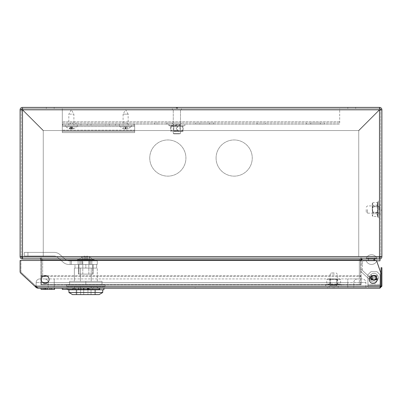 <?xml version="1.0" encoding="UTF-8"?>
<svg xmlns="http://www.w3.org/2000/svg" width="402" height="402" viewBox="0 0 402 402"><rect width="100%" height="100%" fill="white"/><g stroke="black" fill="none" stroke-linecap="round" stroke-linejoin="round"><path stroke-width="0.3" stroke-dasharray="2.01 1.51" d="M177.483 107.394L177.483 108.6L176.277 108.6L177.483 108.6L176.277 108.6L177.483 108.6L177.483 107.394L176.277 107.394L176.277 108.6L176.277 107.394L177.483 107.394M374.845 257.782L374.845 258.988L368.212 258.988L374.845 258.988L368.212 258.988L374.845 258.988L368.212 258.988L374.845 258.988L368.212 258.988L374.845 258.988L374.845 257.782L374.845 258.988L374.845 257.782L368.212 257.782L368.212 258.988L368.212 257.782L374.845 257.782L368.212 257.782L374.845 257.782L368.212 257.782L368.212 258.988L368.212 257.782L374.845 257.782M380.694 208.939L380.694 210.145L380.694 208.939L381.9 208.939L381.9 210.145L381.9 208.939M380.694 210.145L381.9 210.145M355.669 107.394L355.669 108.6L347.83 108.6L355.669 108.6L347.83 108.6L355.669 108.6L355.669 107.394L347.83 107.394L347.83 108.6L347.83 107.394L355.669 107.394M54.169 107.394L54.169 108.6L46.33 108.6L54.169 108.6L46.33 108.6L54.169 108.6L54.169 107.394L46.33 107.394L46.33 108.6L46.33 107.394L54.169 107.394M22.512 108.6L22.683 109.806L379.317 109.806L379.488 108.6L22.512 108.6L379.488 108.6A1.206 1.206 0 0 1 380.694 109.806L381.9 109.806L381.9 256.577L379.488 256.577L380.694 256.577L380.694 109.806L380.694 256.577L381.9 256.577L358.745 256.577L358.745 130.72L358.745 256.577L379.488 256.577L358.745 256.577L379.488 256.577L379.488 109.806L22.512 109.806L22.512 256.577L43.255 256.577L22.512 256.577L43.255 256.577L43.255 130.72L22.512 109.977L43.255 130.72L43.255 256.577L43.255 130.72L43.255 256.577L20.1 256.577L20.1 109.806L22.512 109.977L43.255 130.72L22.512 109.977L21.306 109.806L21.306 256.577L22.512 256.577L20.1 256.577L21.306 256.577L21.306 109.806L20.1 109.806A2.412 2.412 0 0 1 22.512 107.394L22.683 109.806L43.426 130.549L22.683 109.806L43.426 130.549L358.574 130.549L379.317 109.806L358.574 130.549L43.426 130.549L358.574 130.549L43.426 130.549L22.683 109.806L379.317 109.806L358.574 130.549L379.317 109.806L379.488 107.394L22.512 107.394L22.512 108.6A1.206 1.206 0 0 0 21.306 109.806M379.488 108.6L379.488 107.394A2.412 2.412 0 0 1 381.9 109.806L379.488 109.977L358.745 130.72L379.488 109.977L358.745 130.72L358.745 256.577L358.745 130.72L379.488 109.977L379.488 257.782L361.76 257.782L379.488 257.782L379.488 258.988L22.512 258.988A2.412 2.412 0 0 1 20.1 256.577M40.24 258.988L40.24 257.782A2.412 2.412 0 0 1 42.652 260.194A2.412 2.412 0 0 0 40.24 257.782L22.512 257.782L40.24 257.782L40.24 258.988A1.206 1.206 0 0 1 41.446 260.194A1.206 1.206 0 0 0 40.873 259.164M380.694 109.806L379.488 109.977L379.488 256.577L379.488 109.977L379.488 256.577L22.512 256.577L22.512 109.806L379.488 109.806L379.488 256.577L22.512 256.577L22.512 109.806L379.488 109.806L379.488 258.988L40.873 258.988L40.873 257.782L40.873 258.988L379.488 258.988L379.488 256.577L22.512 256.577L22.512 258.988L40.873 258.988L22.512 258.988L22.512 257.782A1.206 1.206 0 0 1 21.306 256.577M380.694 256.577A1.206 1.206 0 0 1 379.488 257.782L22.512 257.782L40.873 257.782L40.873 284.782L40.873 260.476M381.9 256.577A2.412 2.412 0 0 1 379.488 258.988L379.488 257.782L379.488 258.988L379.488 257.782L40.873 257.782L379.488 257.782L379.488 258.988L373.94 258.988L373.94 260.797L363.569 260.797L379.97 260.797L379.97 258.988L363.569 258.988L373.94 258.988L373.94 260.476M41.446 260.194L41.446 276.028L41.446 260.194M42.652 276.028L41.446 276.028L41.446 284.797L41.446 276.028L42.652 276.028L42.652 260.194L42.652 276.028M42.652 284.797L41.446 284.797L42.652 284.797M361.127 259.164A1.206 1.206 0 0 0 360.554 260.194A1.206 1.206 0 0 1 361.76 258.988L361.76 257.782A2.412 2.412 0 0 0 359.348 260.194A2.412 2.412 0 0 1 361.76 257.782L361.76 258.988M359.348 276.028L359.348 260.194L359.348 276.028L360.554 276.028L360.554 260.194L360.554 284.797L360.554 276.028L359.348 276.028L359.348 284.797L359.348 276.028M359.348 284.797L360.554 284.797L359.348 284.797M177.207 108.6L176.488 108.6L177.207 108.6M177.207 107.937L176.488 107.937L177.207 107.937M179.408 133.926L173.865 133.926L179.408 133.926M179.915 133.323L173.262 133.323L179.915 133.323M179.915 109.806L173.262 109.806L179.915 109.806M180.674 109.806L172.357 109.806L180.674 109.806M180.674 108.6L172.357 108.6L180.674 108.6M176.905 108.6L176.488 108.6L176.905 108.6M176.905 107.937L176.488 107.937L176.905 107.937M177.071 133.926L173.865 133.926L177.071 133.926M177.111 133.323L173.262 133.323L177.111 133.323M177.111 109.806L173.262 109.806L177.111 109.806M177.166 109.806L172.357 109.806L177.166 109.806M177.166 108.6L172.357 108.6L177.166 108.6M379.488 209.542L379.488 214.065L379.488 209.542M367.428 209.542L367.428 213.16L367.428 209.542M366.222 209.542L366.222 211.954L366.222 209.542M380.694 209.542L380.694 214.065L380.694 209.542M361.127 276.481L361.127 284.782L40.873 284.782L361.127 284.782L361.127 284.37L40.873 284.37L40.873 276.068L40.873 284.782L40.873 284.37L361.127 284.37L361.127 275.656L361.127 284.782L361.127 276.068L361.127 276.481L40.873 276.481L361.127 276.481M361.127 260.476L361.127 275.656L40.873 275.656L40.873 260.194L40.873 275.656L361.127 275.656L361.127 257.782L361.127 260.194L40.873 260.194L40.873 257.782L22.512 257.782L22.512 258.988L22.512 256.577L22.512 258.988L22.512 257.782L379.488 257.782M216.075 158.046A18.09 18.09 0 0 1 234.165 139.956A18.09 18.09 0 0 1 252.255 158.046A18.09 18.09 0 0 1 234.165 176.136A18.09 18.09 0 0 1 216.075 158.046A18.09 18.09 0 0 1 234.165 139.956A18.09 18.09 0 0 1 252.255 158.046A18.09 18.09 0 0 1 234.165 176.136A18.09 18.09 0 0 1 216.075 158.046M149.745 158.046A18.09 18.09 0 0 1 167.835 139.956A18.09 18.09 0 0 1 185.925 158.046A18.09 18.09 0 0 1 167.835 176.136A18.09 18.09 0 0 1 149.745 158.046A18.09 18.09 0 0 1 167.835 139.956A18.09 18.09 0 0 1 185.925 158.046A18.09 18.09 0 0 1 167.835 176.136A18.09 18.09 0 0 1 149.745 158.046M361.127 258.988L361.127 260.194L40.873 260.194L40.873 258.988M22.512 257.782L22.512 258.988M333.66 287.37L333.057 287.37L333.66 287.37M333.66 288.214L333.057 288.214L333.66 288.214M41.265 279.531A3.919 3.919 0 0 0 45.185 283.45A3.919 3.919 0 0 0 49.104 279.531A3.919 3.919 0 0 0 45.185 275.611A3.919 3.919 0 0 0 41.265 279.531A3.919 3.919 0 0 0 45.185 283.45A3.919 3.919 0 0 0 49.104 279.531A3.919 3.919 0 0 0 45.185 275.611A3.919 3.919 0 0 0 41.265 279.531A3.919 3.919 0 0 0 45.185 283.45A3.919 3.919 0 0 0 49.104 279.531A3.919 3.919 0 0 0 45.185 275.611A3.919 3.919 0 0 0 41.265 279.531M369.297 279.531A3.919 3.919 0 0 0 373.217 283.45A3.919 3.919 0 0 0 377.136 279.531A3.919 3.919 0 0 0 373.217 275.611A3.919 3.919 0 0 0 369.297 279.531A3.919 3.919 0 0 0 373.217 283.45A3.919 3.919 0 0 0 377.136 279.531A3.919 3.919 0 0 0 373.217 275.611A3.919 3.919 0 0 0 369.297 279.531A3.919 3.919 0 0 0 373.217 283.45A3.919 3.919 0 0 0 377.136 279.531A3.919 3.919 0 0 0 373.217 275.611A3.919 3.919 0 0 0 369.297 279.531M381.056 267.712L381.9 267.712L381.056 267.712L381.9 267.712L381.9 273.742L381.9 267.712L381.9 273.742L381.9 267.712L381.056 267.712L381.9 267.712L381.9 286.164L381.056 286.164L381.056 267.712M20.758 273.144A2.05 2.05 0 0 1 20.1 271.641A2.05 2.05 0 0 0 20.758 273.144A2.05 2.05 0 0 1 20.1 271.641A2.05 2.05 0 0 0 20.758 273.144L36.396 287.666L37.793 288.214L37.793 287.37L37.793 288.214L36.396 287.666L36.969 287.048L21.331 272.526L36.969 287.048L37.793 287.37L379.85 287.37L37.793 287.37L34.778 286.164L37.793 287.37L36.969 287.048L36.396 287.666L20.758 273.144A2.05 2.05 0 0 1 20.1 271.641L20.1 260.476L20.1 271.641L20.1 260.476L376.493 260.476L20.1 260.476L376.493 260.476L380.714 272.536L376.493 260.476L380.714 272.536L380.714 286.164L380.714 272.536L380.714 286.164L379.85 287.37L380.714 286.164L379.85 288.214L381.9 286.164M379.85 287.37L379.85 288.214L379.85 287.37L381.056 286.164M36.291 287.621L35.909 287.304M35.542 286.958L34.778 286.164L380.714 286.164M37.793 288.214L379.85 288.214M78.591 288.214L97.887 288.214L74.37 288.214L78.591 288.214L78.591 287.37L97.887 287.37L97.887 288.214L97.887 287.37L74.37 287.37L74.37 288.214L91.224 288.214L74.37 288.214L74.37 286.767L91.224 286.767L74.37 286.767L74.37 288.214L80.435 288.214L80.435 286.767L97.284 286.767L97.284 288.214L91.224 288.214L97.284 288.214L97.284 286.767L80.435 286.767L80.435 288.214L91.224 288.214L91.224 286.767L97.284 286.767L97.284 288.214L91.224 288.214L91.224 286.767L97.284 286.767L97.284 288.214L74.37 288.214L74.37 286.767L74.37 288.214L74.37 287.37L78.591 287.37L78.591 288.214M327.449 287.37L195.151 287.37L327.449 287.37L327.449 288.214L195.151 288.214L327.449 288.214L327.449 287.37M21.331 272.526A1.206 1.206 0 0 1 20.944 271.641A1.206 1.206 0 0 0 21.331 272.526M20.1 260.476L20.944 260.476L20.1 260.476L20.1 271.641L20.1 260.476M20.944 271.641L20.944 260.476L20.944 271.641M195.151 287.37L195.151 288.214L195.151 287.37M381.056 273.742L381.9 273.742L381.056 273.742M66.531 286.767L105.123 286.767L105.123 284.958L66.531 284.958L105.123 284.958L66.531 284.958L105.123 284.958L105.123 286.767L66.531 286.767L66.531 284.958L66.531 286.767L105.123 286.767L66.531 286.767M103.917 288.214L67.737 288.214L67.737 289.42L67.737 288.214L103.917 288.214L62.31 288.214L73.415 288.214L73.415 289.42L73.415 288.214L73.415 289.42L66.325 289.42L66.325 288.214L66.325 289.42L72.596 289.42L72.596 288.214L72.596 289.42L66.325 289.42L66.325 288.214L66.325 289.42L73.415 289.42L63.325 289.42L63.325 288.214M102.711 289.782L68.943 289.782L102.711 289.782M99.093 294.606L72.561 294.606L99.093 294.606M102.711 292.52L68.943 292.52L102.711 292.52M78.591 264.456L93.063 264.456L93.063 274.104L78.591 274.104L93.063 274.104L78.591 274.104L93.063 274.104L93.063 264.456L85.827 264.456L85.827 268.074L96.681 268.074L74.973 268.074L78.591 268.074L78.591 274.104L78.591 264.456L74.973 264.456L96.681 264.456L85.827 264.456L85.827 268.074L74.973 268.074L85.827 268.074L85.827 264.456L85.827 268.074L78.591 268.074L78.591 264.456L96.681 264.456L74.973 264.456L74.973 268.074L74.973 264.456L78.591 264.456M95.475 289.782L95.475 294.606L76.179 294.606L95.475 294.606L76.179 294.606L95.475 294.606L95.475 289.782L76.179 289.782L76.179 294.606L76.179 289.782L95.475 289.782M92.761 274.104L78.892 274.104L78.892 264.456L92.761 264.456L78.892 264.456L92.761 264.456L78.892 264.456L78.892 274.104L92.761 274.104L92.761 264.456L92.761 274.104L78.892 274.104L92.761 274.104M87.937 289.782L83.716 289.782L83.716 294.606L87.937 294.606L83.716 294.606L87.937 294.606L83.716 294.606L83.716 289.782L87.937 289.782L87.937 294.606L87.937 289.782L83.716 289.782L87.937 289.782M94.269 260.838L77.385 260.838L77.385 259.632L94.269 259.632L77.385 259.632L94.269 259.632L77.385 259.632L77.385 260.838L94.269 260.838L94.269 259.632L94.269 260.838L77.385 260.838L94.269 260.838M82.259 256.772L82.209 259.632L82.209 256.772L82.259 259.632L84.018 259.632L82.209 259.632L85.224 259.632L84.018 259.632L84.018 256.22L84.018 259.632L82.259 259.632L82.259 256.772L84.018 256.22L85.224 256.22L85.224 259.632L85.224 256.772L86.43 256.772L86.43 259.632L85.224 259.632L87.636 259.632L86.43 259.632L86.43 256.22L86.43 259.632L86.43 256.22L87.636 256.22L87.636 259.632L89.395 259.632L87.636 259.632L87.636 256.22L89.445 256.772L87.636 256.22L86.43 256.22L86.43 256.772L85.224 256.772L85.224 259.632L85.224 256.22L85.224 256.772L85.224 256.22L82.209 256.772L82.209 259.632L82.259 256.772L84.018 256.22L84.018 259.632L85.224 259.632L84.018 259.632L84.018 256.22L85.224 256.22L85.224 259.632L85.224 256.772L86.43 256.772L86.43 259.632L85.224 259.632L87.636 259.632L86.43 259.632L86.43 256.22L86.43 259.632L86.43 256.22L87.636 256.22L87.636 259.632L89.395 259.632L89.445 256.772L87.636 256.22L89.395 256.772L89.445 259.632L87.636 259.632L87.636 256.22L86.43 256.22L86.43 256.772L85.224 256.772L85.224 259.632L85.224 256.22L85.224 256.772L85.224 256.22L82.259 256.772M93.063 259.632L78.591 259.632L93.063 259.632L78.591 259.632L93.063 259.632L89.445 256.772L89.395 259.632L89.395 256.772L89.395 259.632L89.445 256.772L93.063 259.632M24.321 256.014L24.321 252.396L24.321 256.014L27.939 256.014L24.321 256.014L24.321 252.396L27.939 252.396L24.321 252.396L24.321 256.014L54.235 256.014A4.824 4.824 0 0 1 57.406 257.205L63.335 262.375A8.442 8.442 0 0 0 68.888 264.456L71.375 264.456L71.375 260.838L71.375 264.456L70.149 264.456L97.284 264.456L71.375 264.456L71.375 260.838L68.888 260.838A4.824 4.824 0 0 1 65.717 259.652L59.782 254.476A8.442 8.442 0 0 0 54.235 252.396L24.321 252.396L27.939 252.396L27.939 256.014L54.235 256.014A4.824 4.824 0 0 1 57.406 257.205L63.335 262.375L57.406 257.205A4.824 4.824 0 0 0 54.235 256.014A4.824 4.824 0 0 1 57.406 257.205L63.335 262.375A8.442 8.442 0 0 0 68.888 264.456A8.442 8.442 0 0 1 63.335 262.375A8.442 8.442 0 0 0 68.888 264.456L70.149 264.456L70.149 260.838L78.083 260.838L71.375 260.838L71.375 264.456L70.149 264.456L70.149 260.838L68.888 260.838A4.824 4.824 0 0 1 65.717 259.652L59.782 254.476A8.442 8.442 0 0 0 54.235 252.396L27.939 252.396L27.939 256.014L24.321 256.014M80.631 294.606L94.857 294.606L76.797 294.606L94.857 294.606L76.797 294.606L94.857 294.606L94.857 289.782L76.797 289.782L76.797 294.606L76.797 289.782L80.631 289.782L80.631 294.606L94.857 294.606L76.797 294.606L80.631 294.606L80.631 289.782L91.023 289.782L91.023 294.606L80.631 294.606L80.631 289.782L76.797 289.782L94.857 289.782L94.857 294.606L91.023 294.606L91.023 289.782L94.857 289.782L80.631 289.782L91.023 289.782L91.023 294.606L91.023 289.782L94.857 289.782L76.797 289.782L76.797 294.606L76.797 289.782L80.631 289.782L80.631 294.606M68.888 260.838L71.375 260.838L70.149 260.838L70.149 264.456L68.888 264.456L70.149 264.456L70.149 260.838L68.888 260.838A4.824 4.824 0 0 1 65.717 259.652L59.782 254.476A8.442 8.442 0 0 0 54.235 252.396L27.939 252.396L27.939 256.014L54.235 256.014L27.939 256.014L27.939 252.396L54.235 252.396A8.442 8.442 0 0 1 59.782 254.476L65.717 259.652A4.824 4.824 0 0 0 68.888 260.838M78.083 260.838L97.284 260.838L78.083 260.838L78.083 264.456L97.284 264.456L71.375 264.456L78.083 264.456L78.083 260.838L71.375 260.838L97.284 260.838L78.083 260.838L78.083 264.456L78.083 260.838M80.435 268.074L97.284 268.074L91.224 268.074L91.224 281.34L97.284 281.34L97.284 268.074L74.37 268.074L80.435 268.074L80.435 281.34L74.37 281.34L74.37 268.074L74.37 281.34L80.435 281.34L80.435 268.074L80.435 281.34L91.224 281.34L91.224 268.074L97.284 268.074L97.284 281.34L74.37 281.34L74.37 268.074L74.37 281.34L80.435 281.34L80.435 268.074M103.917 289.782L67.737 289.782L103.917 289.782M85.827 281.34L102.018 281.34L69.641 281.34L102.018 281.34L69.641 281.34L69.641 284.958L69.641 281.34L85.827 281.34L85.827 284.958L102.018 284.958L102.018 281.34L102.018 284.958L85.827 284.958L85.827 281.34L85.827 284.958L69.641 284.958L102.018 284.958L102.018 281.34L102.018 284.958L85.827 284.958L85.827 281.34M82.812 274.104L82.812 260.838L88.842 260.838L82.812 260.838L88.842 260.838L82.812 260.838L82.812 274.104L88.842 274.104L88.842 260.838L88.842 274.104L82.812 274.104M89.445 260.838L82.209 260.838L82.209 264.456L89.445 264.456L89.445 260.838L89.445 264.456L82.209 264.456L89.445 264.456L82.209 264.456L82.209 260.838L89.445 260.838L82.209 260.838L89.445 260.838L82.209 260.838L82.209 264.456L89.445 264.456L89.445 260.838L89.445 264.456L82.209 264.456L89.445 264.456L82.209 264.456L82.209 260.838L89.445 260.838M90.651 260.838L91.857 260.838L90.651 260.838L90.651 264.456L91.857 264.456L90.651 264.456L90.651 260.838L91.857 260.838L90.651 260.838L90.651 264.456L91.857 264.456L90.651 264.456L90.651 260.838M81.003 264.456L81.003 260.838L79.797 260.838L81.003 260.838L81.003 264.456L79.797 264.456L79.797 260.838L81.003 260.838L79.797 260.838L79.797 264.456L81.003 264.456L81.003 260.838L81.003 264.456L79.797 264.456L81.003 264.456M353.8 282.546C354.016 280.35 355.222 279.144 357.418 278.928L347.77 278.928L357.418 278.928A3.618 3.618 0 0 0 353.8 282.546L347.77 282.546L347.77 278.928L362.242 278.928C364.438 279.144 365.644 280.35 365.86 282.546L365.86 287.37L347.77 287.37L353.8 287.37L353.8 282.546L353.8 287.37L347.77 287.37L365.86 287.37L365.86 282.546L353.8 282.546M39.758 278.928A3.618 3.618 0 0 0 36.14 282.546A3.618 3.618 0 0 1 39.758 278.928L347.77 278.928L39.758 278.928A3.618 3.618 0 0 0 36.14 282.546L36.14 287.37L347.77 287.37L36.14 287.37L36.14 282.546L54.23 282.546L54.23 278.928L54.23 282.546L347.77 282.546L347.77 287.37L347.77 282.546L365.86 282.546A3.618 3.618 0 0 0 362.242 278.928L347.77 278.928L347.77 282.546L347.77 278.928L347.77 282.546L54.23 282.546L54.23 287.37L54.23 282.546L347.77 282.546L347.77 287.37L347.77 282.546L54.23 282.546L54.23 278.928L54.23 282.546L48.2 282.546A3.618 3.618 0 0 0 44.582 278.928A3.618 3.618 0 0 1 48.2 282.546L54.23 282.546L54.23 287.37L54.23 282.546L47.692 282.546M48.2 282.546L48.2 287.37L48.2 282.546A3.618 3.618 0 0 0 44.582 278.928M334.474 286.164L330.042 286.164L334.474 286.164M334.474 274.104L330.042 274.104L334.474 274.104M334.203 272.898L331.248 272.898L334.203 272.898M334.68 287.37L329.137 287.37L334.68 287.37M334.68 286.164L329.137 286.164L334.68 286.164M74.561 288.214L88.008 288.214L78.636 288.214L78.636 289.42L78.636 288.214L74.561 288.214L74.561 289.42L75.571 289.42L75.571 288.214M88.621 288.214L99.711 288.214L92.676 288.214L98.967 288.214L92.676 288.214L92.676 289.42L92.676 288.214L88.621 288.214L88.621 289.42L89.631 289.42L89.631 288.214M94.857 294.606L94.857 289.782L94.857 294.606M76.797 289.782L94.857 289.782L76.797 289.782M97.284 281.34L97.284 268.074L97.284 281.34L91.224 281.34L97.284 281.34M91.224 268.074L91.224 281.34L91.224 268.074M91.224 281.34L80.435 281.34L91.224 281.34M69.641 284.958L69.641 281.34L69.641 284.958L85.827 284.958L69.641 284.958M91.224 288.214L91.224 286.767L91.224 288.214M80.435 288.214L80.435 286.767L80.435 288.214M376.604 260.797L363.569 260.797A1.206 1.206 0 0 0 362.363 262.003L362.363 263.812L360.554 263.812L362.363 263.812L362.363 269.842A1.206 1.206 0 0 0 362.745 270.722L372.237 279.576A2.533 2.533 0 0 0 372.765 279.953A2.533 2.533 0 0 1 371.433 277.722A2.533 2.533 0 0 0 373.966 280.254A2.533 2.533 0 0 0 376.498 277.722A2.533 2.533 0 0 1 375.161 279.953A2.533 2.533 0 0 0 375.986 276.194A2.533 2.533 0 0 0 372.141 275.963L370.518 277.646L372.141 275.963A2.533 2.533 0 0 1 375.714 275.893A2.533 2.533 0 0 1 375.805 279.46A2.533 2.533 0 0 1 372.237 279.576L362.745 270.722A1.206 1.206 0 0 1 362.363 269.842L360.554 269.842L360.554 262.003A3.015 3.015 0 0 1 363.569 258.988L373.94 258.988L363.569 258.988A3.015 3.015 0 0 0 360.554 262.003L360.554 263.812L362.363 263.812L362.363 262.003A1.206 1.206 0 0 1 363.569 260.797A1.206 1.206 0 0 0 362.363 262.003L362.363 263.812L360.554 263.812L360.554 269.842L362.363 269.842L360.554 269.842A3.015 3.015 0 0 0 361.509 272.043A3.015 3.015 0 0 1 360.554 269.842L360.554 262.003A3.015 3.015 0 0 1 363.569 258.988M376.498 277.722A2.533 2.533 0 0 1 373.966 280.254A2.533 2.533 0 0 1 371.433 277.722A2.533 2.533 0 0 1 373.966 275.189A2.533 2.533 0 0 1 376.498 277.722A2.533 2.533 0 0 1 373.966 280.254A2.533 2.533 0 0 1 371.433 277.722A2.533 2.533 0 0 1 373.966 275.189A2.533 2.533 0 0 1 376.498 277.722A2.533 2.533 0 0 0 373.966 275.189A2.533 2.533 0 0 0 371.433 277.722A2.533 2.533 0 0 1 373.966 275.189A2.533 2.533 0 0 1 376.498 277.722A2.533 2.533 0 0 1 373.966 280.254A2.533 2.533 0 0 1 371.433 277.722A2.533 2.533 0 0 0 373.966 280.254A2.533 2.533 0 0 0 376.498 277.722A2.533 2.533 0 0 1 373.966 280.254A2.533 2.533 0 0 1 371.433 277.722A2.533 2.533 0 0 1 373.966 275.189A2.533 2.533 0 0 1 376.498 277.722A2.533 2.533 0 0 1 373.966 280.254A2.533 2.533 0 0 1 371.433 277.722A2.533 2.533 0 0 1 373.966 275.189A2.533 2.533 0 0 1 376.498 277.722A2.533 2.533 0 0 0 373.966 275.189A2.533 2.533 0 0 0 371.433 277.722A2.533 2.533 0 0 1 373.966 275.189A2.533 2.533 0 0 1 376.498 277.722M379.996 287.37L379.996 284.355L379.996 287.37L367.936 287.37L367.936 274.707L367.936 287.37L379.996 287.37L379.996 284.355L379.996 285.561L367.936 285.561L367.936 284.355L367.936 285.561L379.996 285.561L379.996 287.37L379.996 274.707L376.981 271.692L370.951 271.692L367.936 274.707L370.951 271.692L367.936 274.707L370.951 271.692L367.936 274.707L367.936 284.355L367.936 274.707L367.936 284.355L367.936 274.707L370.951 271.692L367.936 274.707L370.951 271.692L376.981 271.692L379.996 274.707L379.996 287.37L367.936 287.37L379.996 287.37M376.981 271.692L370.951 271.692L376.981 271.692L379.996 274.707L376.981 271.692L370.951 271.692L376.981 271.692L379.996 274.707L376.981 271.692L370.951 271.692L376.981 271.692L379.996 274.707L379.996 285.561L379.996 274.707L379.996 284.355L379.996 274.707L376.981 271.692M379.996 285.561L367.936 285.561L379.996 285.561M54.531 288.214L47.21 288.214L54.531 288.214M41.089 289.42L54.501 289.42L47.21 289.42L47.21 288.214L44.496 288.214L49.979 288.214L47.215 288.214M47.21 289.42L54.566 289.42M63.325 289.42L62.31 289.42L62.31 288.214M75.571 289.42L78.636 289.42L78.636 288.214M78.636 289.42L80.4 289.42L80.4 288.214M80.4 289.42L83.787 289.42L83.787 288.214M83.787 289.42L88.008 289.42M87.475 288.214L84.289 288.214L87.475 288.214M84.289 289.42L87.475 289.42L84.289 289.42L84.289 288.214M89.631 289.42L98.967 289.42L98.967 288.214L98.967 289.42L92.676 289.42L99.711 289.42L99.711 288.214M92.676 289.42L92.676 288.214L92.676 289.42M44.773 289.42L49.979 289.42L43.084 289.42L44.813 289.42L44.773 288.214L45.733 288.214L43.084 288.214L44.773 288.214M54.391 288.214L41.089 288.214L54.391 288.214M45.773 289.42L45.773 288.214L54.501 288.214L45.773 288.214M44.496 289.42L44.496 288.214M124.117 124.158L127.132 124.158L124.117 124.158L124.117 122.952L127.132 122.952L124.117 122.952M127.132 124.158L127.132 122.952M69.847 124.158L72.862 124.158L69.847 124.158L69.847 122.952L72.862 122.952L69.847 122.952M72.862 124.158L72.862 122.952M172.357 122.952L166.93 122.952L172.357 122.952L172.357 124.158L166.93 124.158L172.357 124.158M166.93 122.952L166.93 124.158M78.892 122.952L70.45 122.952L78.892 122.952L78.892 124.158L75.877 124.158L78.892 124.158M75.877 122.952L75.877 124.158L70.45 124.158L75.877 124.158L75.877 122.952M157.282 122.952L154.267 122.952L157.282 122.952L157.282 124.158L154.267 124.158L157.282 124.158M154.267 122.952L154.267 124.158M70.45 122.952L70.45 124.158M324.615 124.158L310.746 124.158L324.615 124.158L324.615 122.952L320.394 122.952L324.615 122.952M213.663 124.158L199.794 124.158L213.663 124.158L213.663 122.952L209.442 122.952L213.663 122.952M310.746 122.952L320.394 122.952L310.746 122.952L310.746 124.158L306.525 124.158L310.746 124.158L310.746 122.952M209.442 122.952L195.573 122.952L209.442 122.952L209.442 124.158L209.442 122.952M265.521 122.952L257.079 122.952L265.521 122.952L265.521 124.158L257.079 124.158L265.521 124.158L265.521 122.952M172.659 122.952L181.101 122.952L172.659 122.952L181.101 122.952L172.659 122.952L172.659 124.158L181.101 124.158L172.659 124.158L181.101 124.158L172.659 124.158L172.659 122.952M62.31 122.952L339.69 122.952L62.31 122.952L62.31 124.158L339.69 124.158L62.31 124.158L62.31 121.746L62.31 124.158L134.67 124.158L62.31 124.158L62.31 130.188L62.31 122.952M199.794 124.158L195.573 124.158L199.794 124.158L199.794 122.952L199.794 124.158M339.69 122.952L339.69 108.6L62.31 108.6L62.31 121.746L62.31 108.6L62.31 121.746L62.31 108.6L339.69 108.6L62.31 108.6L339.69 108.6L339.69 122.952M181.101 122.952L181.101 124.158L181.101 122.952M257.079 122.952L257.079 124.158L257.079 122.952M134.67 130.188L134.67 126.57L134.67 132.6L62.31 132.6L62.31 130.188L62.31 132.6L134.67 132.6L134.67 130.188L134.67 131.394L62.31 131.394L62.31 130.188L62.31 131.394L134.67 131.394L134.67 132.6L62.31 132.6L134.67 132.6L134.67 130.188L62.31 130.188L134.67 130.188M105.505 124.158L87.234 124.158L109.304 124.158L105.505 124.158L105.505 125.364L87.234 125.364L109.304 125.364L105.505 125.364L105.505 124.158M62.31 125.364L134.67 125.364L62.31 125.364L62.31 126.57L62.31 125.364M133.846 125.364L119.374 125.364L133.846 125.364L133.846 124.158L133.846 125.364M119.374 125.364L115.575 125.364L119.374 125.364L119.374 124.158L119.374 125.364M77.164 125.364L62.692 125.364L80.963 125.364L77.164 125.364L77.164 124.158L77.164 125.364M134.67 126.57L134.67 124.158L134.67 126.57L134.67 125.364L134.67 126.57L62.31 126.57L134.67 126.57M62.31 132.6L62.31 131.394L134.67 131.394L62.31 131.394L62.31 132.6M134.67 124.158L134.67 125.364L134.67 124.158M134.67 132.6L134.67 131.394L134.67 132.6M69.566 114.148L73.888 114.148L69.566 114.148M69.566 125.364L73.888 125.364L69.566 125.364M67.094 125.364L77.385 125.364L67.094 125.364M67.094 126.69L77.385 126.69L67.094 126.69M75.058 126.69L66.124 126.69L75.058 126.69M69.827 128.59A6.774 3.919 134.7 0 1 69.611 128.595A6.774 3.919 134.7 0 1 69.405 128.59A6.774 3.93 134.7 0 0 69.827 128.59A6.97 4.874 -101.2 0 0 71.144 129.002A6.97 4.884 -101.2 0 1 69.827 128.59L70.546 126.776L69.405 128.59A6.97 4.884 101.2 0 0 70.641 129.002A6.97 4.874 101.2 0 1 69.405 128.59L70.486 126.776L71.084 126.776L70.486 126.776L69.827 128.59M71.144 129.002L71.566 129.002A6.97 4.884 101.2 0 0 72.883 128.59A6.97 4.874 101.2 0 1 71.566 129.002L71.144 129.002L71.144 126.776L70.546 126.776L72.164 126.776L72.883 128.59A6.774 3.919 -134.7 0 0 73.094 128.595A6.774 3.919 -134.7 0 0 73.305 128.59A6.97 4.884 -101.2 0 1 72.069 129.002A6.97 4.874 -101.2 0 0 73.3 128.59A6.774 3.93 -134.7 0 1 72.878 128.59L72.164 126.776L71.144 126.776L71.144 129.002M73.3 128.59L72.224 126.776L71.626 126.776L72.069 129.002L71.626 126.776L72.224 126.776L73.305 128.59M70.641 129.002L71.084 126.776L70.641 129.002M128.158 125.364L128.158 114.148L123.092 114.148L125.625 109.686L128.158 114.148L123.092 114.148L123.092 125.364L128.158 125.364L123.092 125.364M119.595 125.364L131.655 125.364L119.595 125.364L119.595 126.69L131.655 126.69L119.595 126.69M131.655 125.364L131.655 126.69M125.625 126.69L130.856 126.69L125.625 126.69M125.329 128.59A6.774 5.548 180 0 0 125.625 128.595A6.774 5.548 180 0 1 125.329 128.59L125.58 126.776L125.921 128.59A6.774 5.548 180 0 1 125.625 128.595A6.774 5.548 180 0 0 125.921 128.59L125.665 126.776L125.982 129.002L126.278 129.002A6.97 6.899 180 0 0 128.082 128.59A6.97 6.899 180 0 1 126.278 129.002L125.982 129.002L125.665 126.776L125.329 128.59M125.268 129.002L124.972 129.002A6.97 6.899 180 0 1 123.168 128.59A6.97 6.899 180 0 0 124.972 129.002L125.268 129.002L125.58 126.776L125.268 129.002M123.168 128.59L124.439 126.776L123.168 128.59A6.995 6.995 0 0 1 120.394 126.69M128.082 128.59L126.811 126.776L125.967 126.776L126.811 126.776L128.082 128.59A6.995 6.995 0 0 0 130.856 126.69M125.283 126.776L124.439 126.776L125.58 126.776L125.283 126.776L124.972 129.002L125.283 126.776M125.665 126.776L125.967 126.776L125.665 126.776M371.528 258.988L368.393 258.988L371.528 258.988M371.528 260.797L368.393 260.797L371.528 260.797M361.127 260.23A3.015 3.015 0 0 0 360.554 262.003L360.554 269.842L362.363 269.842L360.554 269.842A3.015 3.015 0 0 0 361.509 272.043L371.006 280.897L361.509 272.043A3.015 3.015 0 0 1 360.554 269.842L362.363 269.842L360.554 269.842L362.363 269.842L362.363 262.003A1.206 1.206 0 0 1 363.569 260.797L379.97 260.797L373.94 260.797L373.94 258.988L379.97 258.988L373.94 258.988M370.518 277.646L369.217 276.385L370.84 274.707A4.342 4.342 0 0 1 376.96 274.581A4.342 4.342 0 0 1 377.121 280.702A4.342 4.342 0 0 1 371.006 280.897A4.342 4.342 0 0 0 377.121 280.702A4.342 4.342 0 0 0 376.96 274.581A4.342 4.342 0 0 0 370.84 274.707L369.217 276.385L370.518 277.646L372.141 275.963L370.518 277.646L369.217 276.385L370.518 277.646M379.97 258.988L379.97 260.797L379.97 258.988M362.363 269.842A1.206 1.206 0 0 0 362.745 270.722A1.206 1.206 0 0 1 362.363 269.842M362.745 270.722L372.237 279.576L362.745 270.722M361.509 272.043L371.006 280.897L361.509 272.043M372.237 279.576A2.533 2.533 0 0 0 375.805 279.46A2.533 2.533 0 0 0 375.714 275.893A2.533 2.533 0 0 0 372.141 275.963A2.533 2.533 0 0 1 375.714 275.893A2.533 2.533 0 0 1 375.805 279.46A2.533 2.533 0 0 1 372.237 279.576M371.006 280.897A4.342 4.342 0 0 0 377.121 280.702A4.342 4.342 0 0 0 376.96 274.581A4.342 4.342 0 0 0 370.84 274.707A4.342 4.342 0 0 1 376.96 274.581A4.342 4.342 0 0 1 377.121 280.702A4.342 4.342 0 0 1 371.006 280.897M175.292 124.188L180.498 124.188L175.292 124.188M175.292 124.158L180.498 124.158L175.292 124.158M175.553 124.61L179.895 124.61L175.553 124.61M175.292 131.394L180.498 131.394L175.292 131.394M178.202 130.972L173.865 130.972L178.202 130.972M176.377 125.776L179.654 126.138L183.453 125.776L174.106 126.138L170.307 125.776L176.377 125.776L176.398 130.67L173.513 131.394L170.624 130.67L170.624 126.228L171.101 126.228L171.101 130.67L170.865 131.394L170.624 130.67M170.624 126.228L170.307 125.776L170.81 125.776L170.307 125.776L170.624 126.228L182.654 126.228L182.654 130.67L179.528 131.394L176.398 130.67M180.337 124.158L169.001 124.158L180.337 124.158M170.81 125.776L171.101 126.228L183.136 126.228L183.136 130.67L180.247 131.394L177.357 130.67L174.232 131.394L171.101 130.67M183.136 126.228L183.453 125.776L183.136 126.228L182.654 126.228L182.95 125.776L183.453 125.776L182.95 125.776M182.654 130.67L182.895 131.394L183.136 130.67M177.382 125.776L177.357 130.67M174.232 131.394L182.91 131.394L174.232 131.394M175.332 124.188L180.498 124.188L175.332 124.188M175.332 124.158L180.498 124.158L175.332 124.158M175.594 124.61L179.895 124.61L175.594 124.61M175.332 131.394L180.498 131.394L175.332 131.394M178.166 130.972L173.865 130.972L178.166 130.972M176.277 125.776L179.573 126.138L183.493 125.776L174.182 126.138L170.262 125.776L176.277 125.776L176.307 126.228L176.307 130.67L173.443 131.394L170.584 130.67L170.584 126.228L171.157 126.228L171.157 130.67L170.87 131.394L170.584 130.67M170.584 126.228L170.262 125.776L170.865 125.776L170.262 125.776L170.584 126.228L182.603 126.228L182.603 130.67L179.453 131.394L176.307 130.67M180.242 124.158L169.001 124.158L180.242 124.158M170.865 125.776L171.157 126.228L183.176 126.228L183.176 130.67L180.312 131.394L177.453 130.67L174.302 131.394L171.157 130.67M183.176 126.228L183.493 125.776L183.176 126.228L182.603 126.228L182.89 125.776L183.493 125.776L182.89 125.776M182.603 130.67L182.89 131.394L183.176 130.67M177.483 125.776L177.453 130.67M174.302 131.394L182.91 131.394L174.302 131.394M330.394 286.134L337.278 286.134L330.394 286.134M330.394 286.164L337.278 286.164L330.394 286.164M330.936 285.711L336.675 285.711L330.936 285.711M330.394 278.928L337.278 278.928L330.394 278.928M336.384 279.35L330.645 279.35L336.384 279.35M336.801 284.546L336.65 279.651L338.625 278.928L340.6 279.651L340.6 284.093L326.72 284.093L340.6 284.093L340.951 284.546L339.363 284.184L337.811 284.546L326.369 284.546L327.957 284.184L329.509 284.546L340.67 284.435L341.77 284.837L325.55 284.837L341.77 284.837L341.539 286.164L325.781 286.164L341.539 286.164M329.509 284.546L329.71 279.651L333.183 278.928L336.65 279.651M337.811 284.546L337.61 279.651L339.107 278.928L340.6 279.651L339.69 278.928L328.213 278.928L329.71 279.651M330.519 284.546L330.67 279.651L328.695 278.928L326.72 279.651L327.63 278.928L328.213 278.928L326.72 279.651L326.72 284.093L326.645 284.44L325.55 284.837L325.781 286.164M337.61 279.651L334.142 278.928L330.67 279.651M339.69 278.928L327.63 278.928M326.369 284.546L326.645 284.44M340.675 284.44L340.951 284.546M379.453 210.045L379.453 205.924L379.453 210.045M379.488 210.045L379.488 205.924L379.488 210.045M379.031 209.96L379.031 206.527L379.031 209.96M372.252 210.045L372.252 205.924L372.252 210.045M372.674 209.12L372.674 212.557L372.674 209.12M377.87 212.281L372.976 212.15L372.252 214.291L372.976 216.437L377.418 216.437L377.418 202.648L377.418 216.437L377.87 216.784L377.503 210.422L377.87 202.296L377.503 208.663L377.87 212.281L377.689 216.366L378.161 217.653L378.161 201.427L378.161 217.653C378.393 218.366 378.835 218.291 379.488 217.422L379.488 201.663L379.488 217.422M377.689 202.714L378.161 201.427C378.302 200.724 378.744 200.804 379.488 201.663M377.87 202.296L377.418 202.648L372.976 202.648L372.252 203.95L372.976 205.256L377.87 205.035M377.87 206.799L372.976 206.935L372.252 204.789L372.976 202.648M372.976 212.15L372.252 208.703L372.976 205.256M377.87 214.045L372.976 213.829L372.252 210.382L372.976 206.935M372.976 216.437L372.252 215.13L372.976 213.829M372.252 210.382L372.252 203.512L372.252 210.382M377.689 216.366L377.87 216.784M371.528 254.767A5.548 5.548 0 0 1 376.835 258.385L366.222 258.385L376.835 258.385A5.548 5.548 0 0 0 371.629 254.762A5.548 5.548 0 0 1 376.835 258.385A5.548 5.548 0 0 0 371.629 254.762L371.423 254.762A5.548 5.548 0 0 0 366.222 258.385A5.548 5.548 0 0 1 371.423 254.762A5.548 5.548 0 0 0 366.222 258.385A5.548 5.548 0 0 1 371.528 254.767A5.548 5.548 0 0 1 371.629 254.762L371.423 254.762A5.548 5.548 0 0 1 371.528 254.767A5.548 5.548 0 0 1 371.629 254.762L371.423 254.762A5.548 5.548 0 0 1 371.528 254.767A5.548 5.548 0 0 1 371.629 254.762L371.423 254.762A5.548 5.548 0 0 1 371.528 254.767M376.835 260.797L366.222 260.797A5.548 5.548 0 0 0 371.629 264.416A5.548 5.548 0 0 1 371.423 264.416A5.548 5.548 0 0 0 371.629 264.416A5.548 5.548 0 0 1 371.423 264.416L371.629 264.416A5.548 5.548 0 0 0 376.709 261.099A5.548 5.548 0 0 1 371.629 264.416A5.548 5.548 0 0 0 376.709 261.099A5.548 5.548 0 0 1 371.629 264.416L371.423 264.416A5.548 5.548 0 0 1 366.222 260.797L376.835 260.797L366.222 260.797A5.548 5.548 0 0 0 371.423 264.416A5.548 5.548 0 0 1 366.222 260.797L376.835 260.797M368.513 258.385L374.543 258.385L374.543 260.797L368.513 260.797L374.543 260.797L368.513 260.797L374.543 260.797L368.513 260.797L374.543 260.797L368.513 260.797L374.543 260.797L374.543 258.385L368.513 258.385L368.513 260.797L368.513 258.385L374.543 258.385L368.513 258.385L374.543 258.385L374.543 260.797L374.543 258.385L368.513 258.385L368.513 260.797L368.513 258.385L374.543 258.385L368.513 258.385M369.544 278.159L371.729 275.491L371.729 279.953L373.96 279.953L371.729 279.953L373.96 279.953L373.966 275.491A2.231 2.231 0 0 1 376.197 277.722A2.231 2.231 0 0 1 373.966 279.953L376.197 279.953L373.966 279.953L373.96 275.491A2.231 2.231 0 0 0 371.734 277.722A2.231 2.231 0 0 0 373.96 279.953L373.96 275.491L372.85 275.792C371.428 277.078 371.428 278.365 372.85 279.656L373.96 279.953L373.966 275.491L371.729 275.491L373.966 275.491A2.231 2.231 0 0 1 376.197 277.722A2.231 2.231 0 0 1 373.966 279.953L373.966 275.491L375.081 275.792C376.503 277.078 376.503 278.365 375.081 279.656L373.966 279.953L376.197 279.953C379.071 278.465 379.071 276.978 376.197 275.491L373.966 275.491A2.231 2.231 0 0 0 371.734 277.722A2.231 2.231 0 0 0 373.96 279.953L373.96 275.491L372.85 275.792L372.85 279.656L373.96 279.953L373.96 275.491L371.729 275.491L376.197 275.491L376.197 279.953L376.197 275.491L377.131 279.747M375.081 275.792L375.081 279.656L373.966 279.953L373.966 275.491L375.081 275.792C376.503 277.078 376.503 278.365 375.081 279.656L375.081 275.792M372.85 275.792C371.428 277.078 371.428 278.365 372.85 279.656L372.85 275.792M22.512 109.977L22.512 256.577L22.512 109.977M379.317 109.806L22.683 109.806L379.317 109.806M47.024 276.068L43.346 276.068M44.592 275.656L45.783 275.656M40.873 260.194L361.127 260.194M93.666 287.37L93.666 288.214L93.666 287.37M42.682 282.546L36.14 282.546M379.996 284.355L367.936 284.355L379.996 284.355M320.394 122.952L320.394 124.158L320.394 122.952M339.69 121.746L62.31 121.746L339.69 121.746M62.692 124.158L62.692 125.364L62.692 124.158M91.033 124.158L91.033 125.364L91.033 124.158M71.566 126.776L71.566 129.002L71.566 126.776M126.278 129.002L125.967 126.776L126.278 129.002M372.141 275.963L370.84 274.707L372.141 275.963M180.443 125.484L168.765 125.484L180.443 125.484M180.342 125.484L168.765 125.484L180.342 125.484M377.031 277.722A2.231 1.533 -90 0 1 375.498 279.953L375.498 275.491A2.231 1.533 -90 0 1 377.031 277.722A2.231 1.533 -90 0 1 375.498 279.953L375.498 275.491A2.231 1.533 -90 0 1 377.031 277.722M370.895 277.722A2.231 1.533 -90 0 0 372.428 279.953L372.428 275.491A2.231 1.533 -90 0 0 370.895 277.722A2.231 1.533 -90 0 0 372.428 279.953L372.428 275.491A2.231 1.533 -90 0 0 370.895 277.722M177.272 108.6L177.272 107.937L177.272 108.6M179.895 133.926L180.498 133.323L180.498 109.806L180.498 133.323L179.895 133.926M181.402 109.806L181.402 108.6L181.402 109.806M172.357 109.806L172.357 108.6L172.357 109.806M173.262 133.323L173.262 109.806L173.262 133.323L173.865 133.926L173.262 133.323M176.488 108.6L176.488 107.937L176.488 108.6M372.252 213.16L372.674 212.557L379.031 212.557L379.488 213.16L367.428 213.16L366.222 211.954M380.694 214.065L379.488 214.065M380.694 205.02L379.488 205.02M366.222 207.13L367.428 205.924L379.488 205.924L379.031 206.527L372.674 206.527L372.252 205.924M333.057 288.214L333.057 287.37M334.263 288.214L334.263 287.37M78.591 259.632L82.209 256.772L78.591 259.632M97.284 264.456L97.284 260.838L97.284 264.456M96.681 268.074L96.681 264.456L96.681 268.074M91.857 264.456L91.857 260.838L91.857 264.456M330.042 278.928L330.645 279.35L330.645 285.711L330.042 286.164L330.042 274.104L331.248 272.898M329.137 287.37L329.137 286.164M338.182 287.37L338.182 286.164M336.072 272.898L337.278 274.104L337.278 286.164L336.675 285.711L336.675 279.35L337.278 278.928M44.813 289.42L44.813 288.214M195.573 122.952L195.573 124.158M306.525 122.952L306.525 124.158M80.963 124.158L80.963 125.364M87.234 124.158L87.234 125.364M109.304 124.158L109.304 125.364M115.575 124.158L115.575 125.364M68.822 125.364L68.822 114.148L71.355 109.686L73.888 114.148L73.888 125.364M77.385 125.364L77.385 126.69M71.541 126.776L71.983 129.012A6.995 6.995 0 0 0 76.586 126.69M66.124 126.69A6.995 6.995 0 0 0 70.727 129.012L71.169 126.776M65.325 125.364L65.325 126.69M368.393 260.797L368.393 258.988L368.393 260.797M374.664 260.797L374.664 258.988L374.664 260.797M180.498 124.158L179.895 124.61L179.895 130.972L180.498 131.394L179.895 130.972L179.895 124.61L180.498 124.158M170.538 126.032L168.765 125.484L169.001 124.158L168.765 125.484L170.594 126.057M173.865 124.61L173.865 130.972L173.262 131.394L173.865 130.972L173.865 124.61L173.262 124.158L173.865 124.61M183.222 126.032L184.99 125.484L184.759 124.158L184.99 125.484L183.166 126.057M372.252 215.572L372.619 216.045M372.252 203.512L372.619 203.035M371.729 275.491L371.729 279.953C368.855 278.465 368.855 276.978 371.729 275.491"/><path stroke-width="0.6" d="M20.1 256.577A2.412 2.412 0 0 0 22.512 258.988L22.512 256.577L20.1 256.577L20.1 109.806A2.412 2.412 0 0 1 22.512 107.394L379.488 107.394L379.488 108.6A1.206 1.206 0 0 1 380.694 109.806L379.488 109.977L381.9 109.806L381.9 256.577L379.488 256.577L379.488 109.806L22.512 109.806L22.512 256.577L379.488 256.577L379.488 258.988A2.412 2.412 0 0 0 381.9 256.577M20.1 109.806L22.512 109.977L20.1 109.806M380.694 109.806L381.9 109.806A2.412 2.412 0 0 0 379.488 107.394L379.488 108.6M21.306 109.806A1.206 1.206 0 0 1 22.512 108.6L22.683 109.806L22.512 108.6M21.306 256.577A1.206 1.206 0 0 0 22.512 257.782M379.488 257.782A1.206 1.206 0 0 0 380.694 256.577M40.873 259.164A1.206 1.206 0 0 0 40.24 258.988M361.76 258.988A1.206 1.206 0 0 0 361.127 259.164M40.873 260.476L40.873 260.194L361.127 260.194L361.127 260.476M22.512 258.988L379.97 258.988L379.97 260.797L376.604 260.797M40.873 258.988L40.873 260.194M361.127 260.194L361.127 258.988M41.265 279.531A3.919 3.919 0 0 0 45.185 283.45A3.919 3.919 0 0 0 49.104 279.531A3.919 3.919 0 0 0 45.185 275.611A3.919 3.919 0 0 0 41.265 279.531M369.297 279.531A3.919 3.919 0 0 0 373.217 283.45A3.919 3.919 0 0 0 377.136 279.531A3.919 3.919 0 0 0 373.217 275.611A3.919 3.919 0 0 0 369.297 279.531M381.056 286.164L381.9 286.164L381.9 267.712L381.056 267.712L381.056 286.164L380.493 287.184M381.9 286.164L379.85 288.214L380.714 286.164L34.778 286.164L20.758 273.144L34.778 286.164L37.793 288.214L36.396 287.666M380.714 286.164L380.714 272.536L376.493 260.476L20.1 260.476L20.1 271.641A2.05 2.05 0 0 0 20.758 273.144M379.85 288.214L37.793 288.214M36.587 287.827L36.291 287.621M35.909 287.304L35.542 286.958M67.737 289.782L103.917 289.782L103.917 288.214L103.917 289.782L67.737 289.782L67.737 289.42L67.737 289.782M68.943 289.782L68.943 292.52L102.711 292.52L102.711 289.782L102.711 292.52L68.943 292.52L68.943 289.782M85.827 294.606L99.093 294.606L102.711 292.52L99.093 294.606L72.561 294.606L85.827 294.606M62.31 288.214L62.31 289.42L73.415 289.42L73.415 288.214L80.887 288.214L80.887 289.42L78.636 289.42L78.636 288.214M88.008 288.214L87.475 288.214L87.475 289.42L88.008 289.42L88.008 288.214L103.917 288.214M375.161 279.953A2.533 2.533 0 0 1 372.765 279.953A2.533 2.533 0 0 0 375.161 279.953M54.566 288.214L54.566 289.42L54.501 288.214M54.531 289.42L54.531 288.214M78.636 289.42L74.561 289.42L74.561 288.214M87.475 288.214L80.887 288.214M87.475 289.42L83.49 289.42L83.49 288.214M83.49 289.42L80.887 289.42M88.621 288.214L88.621 289.42L99.711 289.42L99.711 288.214M54.501 289.42L43.084 289.42L43.084 288.214M45.567 289.42L45.567 288.214M51.707 289.42L51.707 288.214M54.391 289.42L54.391 288.214M43.084 289.42L41.089 289.42L41.089 288.214M54.431 289.42L54.431 288.214M54.461 289.42L54.461 288.214M47.215 289.42L47.215 288.214M49.979 289.42L49.979 288.214M373.94 260.476L373.94 258.988M363.569 258.988A3.015 3.015 0 0 0 361.127 260.23M376.835 260.797A5.548 5.548 0 0 1 376.709 261.099A5.548 5.548 0 0 0 376.835 260.797A5.548 5.548 0 0 1 376.709 261.099A5.548 5.548 0 0 0 376.835 260.797M377.131 279.747L371.729 279.953L369.544 278.159M43.346 276.068L47.024 276.068M45.783 275.656L44.592 275.656M47.692 282.546L42.682 282.546M72.561 294.606L68.943 292.52L72.561 294.606M45.733 289.42L45.733 288.214"/></g></svg>
